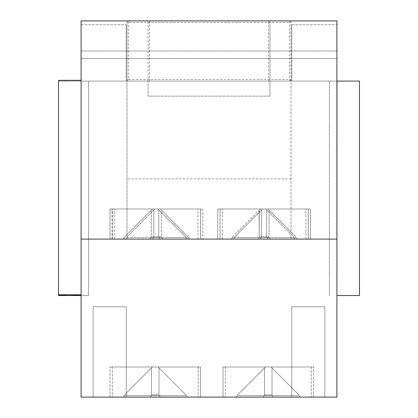<?xml version="1.0" encoding="UTF-8"?>
<svg xmlns="http://www.w3.org/2000/svg" width="418" height="418" viewBox="0 0 418 418"><rect width="100%" height="100%" fill="white"/><g stroke="black" fill="none" stroke-linecap="round" stroke-linejoin="round"><path stroke-width="0.31" stroke-dasharray="2.09 1.57" d="M126.236 397.1L93.13 397.1L93.13 306.812L126.236 306.812L93.13 306.812L126.236 306.812L93.13 306.812L126.236 306.812L93.13 306.812L126.236 306.812L93.13 306.812L93.13 397.1L126.236 397.1L126.236 306.812L126.236 397.1L93.13 397.1L93.13 306.812L93.13 397.1L126.236 397.1L126.236 306.812L126.236 397.1L93.13 397.1L93.13 306.812L93.13 397.1L126.236 397.1L126.236 306.812L126.236 397.1L93.13 397.1L93.13 306.812L93.13 397.1L126.236 397.1L126.236 306.812L126.236 397.1M291.764 397.1L324.87 397.1L324.87 306.812L291.764 306.812L324.87 306.812L291.764 306.812L324.87 306.812L291.764 306.812L324.87 306.812L291.764 306.812L324.87 306.812L324.87 397.1L291.764 397.1L291.764 306.812L291.764 397.1L291.764 306.812L291.764 397.1L324.87 397.1L291.764 397.1L291.764 306.812L291.764 397.1L324.87 397.1L324.87 306.812L324.87 397.1L291.764 397.1L291.764 306.812L291.764 397.1L324.87 397.1L324.87 306.812L324.87 397.1L291.764 397.1M324.87 397.1L324.87 306.812L324.87 397.1M336.908 295.526L359.48 295.526L336.908 295.526L359.48 295.526L359.48 81.092L329.384 81.092L359.48 81.092L359.48 295.526L359.48 81.092L336.908 81.092L336.908 24.735L336.908 81.092L291.764 81.092L291.764 24.735L291.764 81.092L291.764 24.735L291.764 81.092L336.908 81.092L336.908 24.735L336.908 81.092L291.764 81.092L336.908 81.092L336.981 294.774M88.616 295.526L81.092 295.526L88.616 295.526L88.616 81.092L58.52 81.092L88.616 81.092L88.616 295.526M58.52 295.526L81.092 295.526L58.52 295.526L58.52 294.774L58.52 295.526L58.52 294.774L81.092 294.774L81.092 295.526L58.52 295.526M310.543 239.096L220.098 239.096L336.908 239.096L308.207 239.096L308.207 209L217.762 209L217.762 239.096L200.457 239.096L200.457 209L110.018 209L110.018 239.096L81.092 239.096L310.543 239.096L310.543 209L310.543 239.096M220.098 209L310.543 209L220.098 209L220.098 239.096L220.098 209M202.793 209L202.793 239.096L202.793 209L112.353 209L202.793 209M112.353 239.096L112.353 209L112.353 239.096M336.908 239.096L336.908 397.1L81.092 397.1L81.092 239.096L126.988 239.096L126.988 22.405L126.988 239.096L336.908 239.096L336.908 20.9L289.507 20.9L289.507 22.405L128.493 22.405L128.493 20.9A1.505 1.505 0 0 0 126.988 22.405A1.505 1.505 0 0 1 128.493 20.9L289.507 20.9A1.505 1.505 0 0 1 291.012 22.405A1.505 1.505 0 0 0 289.507 20.9A1.505 1.505 0 0 1 291.012 22.405L291.012 239.096L291.012 22.405L289.507 22.405L289.507 79.587L291.012 79.587A1.505 1.505 0 0 1 289.507 81.092L128.493 81.092L148.056 81.092L148.056 96.14L269.944 96.14L148.056 96.14L148.056 20.9L148.056 81.092L289.507 81.092A1.505 1.505 0 0 0 291.012 79.587A1.505 1.505 0 0 1 289.507 81.092L289.507 79.587L128.493 79.587L128.493 22.405L126.988 22.405A1.505 1.505 0 0 1 128.493 20.9L81.092 20.9L81.092 239.096M308.207 239.096L308.207 209L217.762 209L217.762 239.096L308.207 239.096M262.985 209L220.035 209L262.985 209M200.457 239.096L200.457 209L110.018 209L110.018 239.096L200.457 239.096M155.015 209L112.066 209L155.015 209M264.489 395.595L262.985 397.1L236.118 397.1L237.623 395.595L236.118 397.1L273.518 397.1L262.985 397.1L264.489 395.595L262.985 397.1L264.489 395.595L262.985 397.1L264.489 395.595L262.985 397.1L236.118 397.1L237.623 395.595L272.013 395.595L273.518 397.1L300.39 397.1L273.518 397.1L272.013 395.595L273.518 397.1L272.013 395.595L298.886 395.595L300.39 397.1L298.886 395.595L300.39 397.1L298.886 395.595L272.013 395.595L273.518 397.1L262.985 397.1L264.489 395.595L237.623 395.595L237.623 394.843L263.957 368.509L264.489 368.509L264.489 394.843L264.489 368.509L263.957 368.509L265.461 367.004L237.623 394.843L263.957 368.509L264.489 368.509L264.489 394.843L272.013 394.843L272.013 368.509L272.552 368.509L298.886 394.843L272.552 368.509L272.013 368.509L272.013 394.843L264.489 394.843L264.489 368.509L263.957 368.509L265.461 367.004L271.047 367.004L298.886 394.843L272.552 368.509L272.013 368.509L272.552 368.509L271.047 367.004L265.461 367.004L237.623 394.843L237.623 395.595L236.118 397.1L273.518 397.1L272.013 395.595L273.518 397.1L272.013 395.595L264.489 395.595L264.489 394.843L272.013 394.843L272.013 368.509L272.013 394.843L264.489 394.843L264.489 395.595L264.489 368.509L264.489 395.595L272.013 395.595L272.013 368.509L272.013 395.595L272.013 394.843L272.013 395.595L298.886 395.595L298.886 394.843L298.886 395.595L237.623 395.595L264.489 395.595L264.489 368.509L264.489 395.595M268.251 397.1L311.201 397.1L268.251 397.1M151.478 395.595L124.611 395.595L123.106 397.1L149.973 397.1L151.478 395.595L149.973 397.1L123.106 397.1L124.611 395.595L123.106 397.1L124.611 395.595L151.478 395.595L149.973 397.1L160.507 397.1L149.973 397.1L151.478 395.595L159.002 395.595L160.507 397.1L187.374 397.1L160.507 397.1L159.002 395.595L160.507 397.1L159.002 395.595L185.869 395.595L187.374 397.1L185.869 395.595L187.374 397.1L185.869 395.595L159.002 395.595L160.507 397.1L123.106 397.1L149.973 397.1L151.478 395.595L149.973 397.1L151.478 395.595L151.478 368.509L151.478 394.843L159.002 394.843L159.002 368.509L159.002 394.843L151.478 394.843L151.478 368.509L150.945 368.509L151.478 368.509L151.478 394.843L159.002 394.843L159.002 368.509L159.535 368.509L159.002 368.509L159.535 368.509L185.869 394.843L159.535 368.509L185.869 394.843L159.535 368.509L159.002 368.509L159.002 394.843L151.478 394.843L151.478 395.595L151.478 368.509L150.945 368.509L124.611 394.843L152.45 367.004L150.945 368.509L151.478 368.509L151.478 395.595L159.002 395.595L160.507 397.1L159.002 395.595L151.478 395.595L149.973 397.1L160.507 397.1L159.002 395.595L159.002 368.509L159.002 395.595L185.869 395.595L185.869 394.843L185.869 395.595L124.611 395.595L124.611 394.843L152.45 367.004L158.03 367.004L159.535 368.509L158.03 367.004L152.45 367.004L124.611 394.843L124.611 395.595L151.478 395.595L151.478 368.509L151.478 395.595M155.24 397.1L112.296 397.1L155.24 397.1M155.24 367.004L112.296 367.004L155.24 367.004M200.457 397.1L200.457 367.004L110.018 367.004L200.457 367.004L110.018 367.004L200.457 367.004L200.457 397.1L110.018 397.1L110.018 367.004L110.018 397.1L200.457 397.1L200.457 367.004L200.457 397.1L110.018 397.1L200.457 397.1M268.251 367.004L311.201 367.004L268.251 367.004M223.029 397.1L223.029 367.004L313.474 367.004L223.029 367.004L313.474 367.004L223.029 367.004L223.029 397.1L313.474 397.1L313.474 367.004L313.474 397.1L223.029 397.1L223.029 367.004L223.029 397.1L313.474 397.1L223.029 397.1M300.39 397.1L273.518 397.1L300.39 397.1M272.013 395.595L272.013 368.509L272.013 395.595M298.886 395.595L298.886 394.843L298.886 395.595M237.623 395.595L237.623 394.843L237.623 395.595M187.374 397.1L160.507 397.1L187.374 397.1M185.869 395.595L185.869 394.843L185.869 395.595M159.002 395.595L159.002 368.509L159.002 395.595M124.611 395.595L124.611 394.843L124.611 395.595M271.047 367.004L272.552 368.509L271.047 367.004L265.461 367.004L271.047 367.004M158.03 367.004L159.535 368.509L158.03 367.004L152.45 367.004L158.03 367.004M313.474 397.1L313.474 367.004L313.474 397.1M110.018 397.1L110.018 367.004L110.018 397.1M260.053 239.096L270.587 239.096L269.082 237.591L295.949 237.591L297.454 239.096L295.949 237.591L269.082 237.591L269.082 210.505L269.082 236.839L261.558 236.839L261.558 210.505L261.025 210.505L234.691 236.839L261.025 210.505L261.558 210.505L261.558 236.839L269.082 236.839L269.082 237.591L269.082 210.505L269.615 210.505L269.082 210.505L269.082 237.591L270.587 239.096L269.082 237.591L270.587 239.096L260.053 239.096L261.558 237.591L234.691 237.591L261.558 237.591L261.558 210.505L261.558 237.591L261.558 236.839L261.558 237.591L260.053 239.096L261.558 237.591L260.053 239.096L233.187 239.096L234.691 237.591L234.691 236.839L234.691 237.591L233.187 239.096L260.053 239.096M297.454 239.096L270.587 239.096L297.454 239.096M295.949 237.591L295.949 236.839L268.11 209L295.949 236.839L295.949 237.591M265.32 239.096L222.376 239.096L265.32 239.096M162.837 239.096L161.332 237.591L188.199 237.591L153.808 237.591L161.332 237.591L161.332 210.505L161.865 210.505L188.199 236.839L160.36 209L161.865 210.505L161.332 210.505L161.332 237.591L161.332 236.839L153.808 236.839L153.808 210.505L153.808 236.839L161.332 236.839L161.332 237.591L162.837 239.096L189.704 239.096L188.199 237.591L188.199 236.839L188.199 237.591L189.704 239.096L162.837 239.096L161.332 237.591L162.837 239.096L152.304 239.096L153.808 237.591L152.304 239.096L125.437 239.096L126.941 237.591L153.808 237.591L126.941 237.591L126.941 236.839L153.275 210.505L153.808 210.505L153.275 210.505L126.941 236.839L126.941 237.591L125.437 239.096L152.304 239.096L153.808 237.591L153.808 210.505L153.808 237.591L152.304 239.096L162.837 239.096M157.57 239.096L114.626 239.096L157.57 239.096M262.53 209L261.025 210.505L262.53 209L268.11 209L262.53 209M154.78 209L153.275 210.505L154.78 209L160.36 209L154.78 209M265.32 209L222.376 209L265.32 209M157.57 209L114.626 209L157.57 209M295.118 239.096L293.614 237.591L266.747 237.591L293.614 237.591L293.614 236.839L267.28 210.505L293.614 236.839L293.614 237.591L295.118 239.096L268.251 239.096L266.747 237.591L259.223 237.591L266.747 237.591L266.747 210.505L267.28 210.505L265.775 209L260.545 209L259.04 210.505L259.223 236.839L259.04 210.505L260.545 209L265.775 209L267.28 210.505L266.747 210.505L266.747 237.591L266.747 236.839L259.223 236.839L266.747 236.839L266.747 237.591L268.251 239.096L257.718 239.096L259.223 237.591L257.718 239.096L231.201 239.096L232.706 237.591L259.223 237.591L232.706 237.591L232.706 236.839L259.04 210.505L232.706 236.839L232.706 237.591L231.201 239.096L257.718 239.096L259.223 237.591L259.223 210.505L259.223 237.591L257.718 239.096L268.251 239.096L266.747 237.591L268.251 239.096L295.118 239.096M262.985 239.096L220.035 239.096L262.985 239.096M187.149 239.096L160.282 239.096L158.777 237.591L185.644 237.591L151.253 237.591L158.777 237.591L158.777 210.505L159.31 210.505L185.644 236.839L159.31 210.505L158.777 210.505L158.777 237.591L158.777 236.839L151.253 236.839L151.253 210.505L151.253 236.839L158.777 236.839L158.777 237.591L160.282 239.096L149.749 239.096L151.253 237.591L149.749 239.096L123.232 239.096L124.736 237.591L151.253 237.591L124.736 237.591L124.736 236.839L152.575 209L124.736 236.839L124.736 237.591L123.232 239.096L149.749 239.096L151.253 237.591L151.253 210.505L151.253 237.591L149.749 239.096L160.282 239.096L158.777 237.591L160.282 239.096L187.149 239.096L185.644 237.591L185.644 236.839L185.644 237.591L187.149 239.096M155.015 239.096L112.066 239.096L155.015 239.096M157.805 209L159.31 210.505L157.805 209L152.575 209L157.805 209M126.988 79.587A1.505 1.505 0 0 0 128.493 81.092L128.493 79.587L126.988 79.587A1.505 1.505 0 0 0 128.493 81.092A1.505 1.505 0 0 1 126.988 79.587M269.944 96.14L269.944 20.9L269.944 96.14M268.44 20.9L148.056 20.9L268.44 20.9L268.44 81.092M291.012 178.904L126.988 178.904M81.092 20.9L336.908 20.9L336.908 58.52L81.092 58.52L81.092 294.774L81.092 50.996L81.092 58.52L336.908 58.52L336.908 20.9L81.092 20.9L81.092 50.996L81.092 20.9M81.092 295.526L81.092 294.774L58.52 294.774L58.52 80.34L81.092 80.34L58.52 80.34L58.52 81.092L126.236 81.092L126.236 24.735L126.236 81.092L126.236 24.735L126.236 81.092L81.092 81.092L81.092 24.735L81.092 81.092L126.236 81.092L81.092 81.092L81.092 24.735L126.236 24.735L81.092 24.735L81.092 81.092L336.908 81.092L336.908 58.52L336.908 81.092L58.52 81.092L58.52 294.774L58.52 81.092L58.52 294.774L81.092 294.774L81.092 80.34L58.52 80.34M291.764 24.735L336.908 24.735L291.764 24.735M81.092 24.735L126.236 24.735L81.092 24.735M81.092 50.996L336.908 50.996L81.092 50.996M81.092 58.52L336.908 58.52L81.092 58.52M329.384 295.526L329.384 81.092L329.384 295.526M336.908 294.774L336.908 81.092M65.73 81.092L65.73 80.34M81.092 81.092L81.092 294.774L81.092 81.092M58.52 294.993L65.825 294.993L66.358 295.526M65.73 294.774L81.092 294.993M58.52 294.774L58.52 81.092L58.52 294.774M149.56 20.9L149.56 81.092M112.296 367.004L112.296 397.1L112.296 367.004M198.184 367.004L198.184 397.1L198.184 367.004M225.307 367.004L225.307 397.1L225.307 367.004M311.201 367.004L311.201 397.1L311.201 367.004M308.265 239.096L308.265 209M222.376 239.096L222.376 209M200.515 239.096L200.515 209M114.626 239.096L114.626 209M305.934 239.096L305.934 209M220.035 239.096L220.035 209M197.965 239.096L197.965 209M112.066 239.096L112.066 209"/><path stroke-width="0.63" d="M58.52 81.092L58.52 294.774L81.092 294.774L81.092 80.34L58.52 80.34L58.52 295.526L81.092 295.526M336.908 294.774L336.981 81.092L359.48 81.092L359.48 295.526L336.908 295.526M81.092 397.1L336.908 397.1L336.908 239.096L81.092 239.096L81.092 397.1M81.092 239.096L81.092 20.9L336.908 20.9L336.908 239.096M66.358 295.526L65.825 294.993L58.52 294.993M81.092 294.993L65.73 294.774"/></g></svg>
